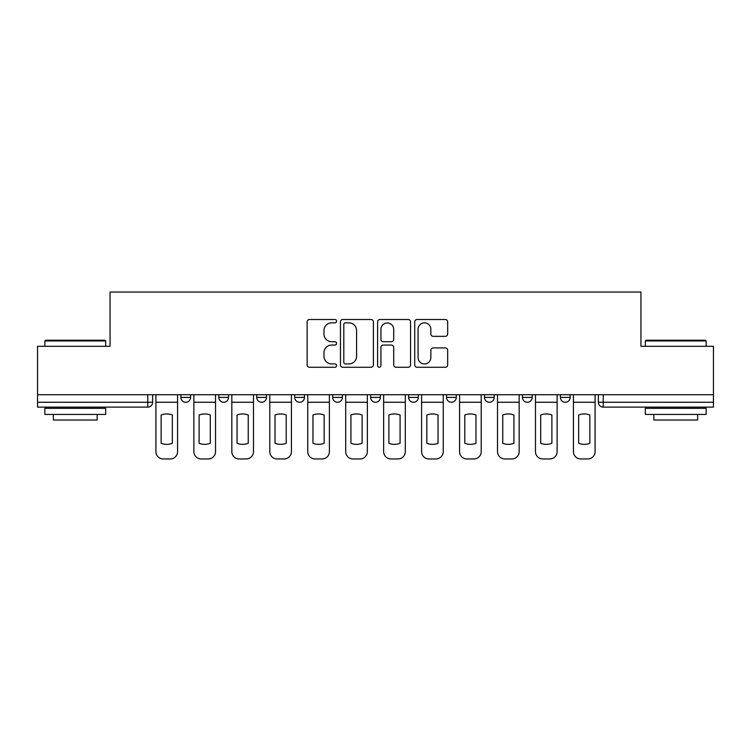 <?xml version="1.0" encoding="UTF-8"?>
<svg xmlns="http://www.w3.org/2000/svg" width="751" height="751" viewBox="0 0 751 751"><rect width="100%" height="100%" fill="white"/><g stroke="black" fill="none" stroke-linecap="round" stroke-linejoin="round"><path stroke-width="1.13" d="M336.57 321.175A1.671 1.671 0 0 0 334.899 319.504L309.525 319.504A2.384 2.384 0 0 0 307.14 321.888L307.14 364.873A2.384 2.384 0 0 0 309.525 367.267L334.899 367.267A1.671 1.671 0 0 0 336.57 365.596A1.671 1.671 0 0 0 334.899 363.925L331.613 363.925A7.641 7.641 0 0 1 323.972 356.284L323.972 352.698A7.641 7.641 0 0 1 331.613 345.056L334.899 345.056A1.671 1.671 0 0 0 336.57 343.385A1.671 1.671 0 0 0 334.899 341.714L331.613 341.714A7.641 7.641 0 0 1 323.972 334.073L323.972 330.487A7.641 7.641 0 0 1 331.613 322.846L334.899 322.846A1.671 1.671 0 0 0 336.57 321.175M484.498 394.726L484.498 397.401L494.233 397.401A4.863 4.863 0 0 1 489.37 402.264A4.863 4.863 0 0 1 484.498 397.401L484.498 394.726M408.591 394.726L408.591 397.401L418.326 397.401A4.863 4.863 0 0 1 413.454 402.264A4.863 4.863 0 0 1 408.591 397.401L408.591 394.726M370.637 394.726L370.637 397.401L380.363 397.401A4.863 4.863 0 0 1 375.5 402.264A4.863 4.863 0 0 1 370.637 397.401L370.637 394.726M294.721 397.401L294.721 394.726L294.721 397.401A4.863 4.863 0 0 0 299.593 402.264A4.863 4.863 0 0 1 294.721 397.401L304.455 397.401A4.863 4.863 0 0 1 299.593 402.264M218.813 397.401L218.813 394.726L218.813 397.401A4.863 4.863 0 0 0 223.676 402.264A4.863 4.863 0 0 1 218.813 397.401L228.548 397.401A4.863 4.863 0 0 1 223.676 402.264A4.863 4.863 0 0 0 228.548 397.401L228.548 394.726L228.548 397.401M445.296 336.335A2.384 2.384 0 0 0 447.68 333.951L447.68 321.888A2.384 2.384 0 0 0 445.296 319.504L417.115 319.504A2.384 2.384 0 0 0 414.73 321.888L414.73 364.873A2.384 2.384 0 0 0 417.115 367.267L445.296 367.267A2.384 2.384 0 0 0 447.68 364.873L447.68 350.313A2.384 2.384 0 0 0 445.296 347.92L433.233 347.92A2.384 2.384 0 0 0 430.849 350.313L430.849 357.532A6.393 6.393 0 0 1 424.456 363.925A6.393 6.393 0 0 1 418.072 357.532L418.072 329.238A6.393 6.393 0 0 1 424.456 322.846A6.393 6.393 0 0 1 430.849 329.238L430.849 333.951A2.384 2.384 0 0 0 433.233 336.335L445.296 336.335M37.55 394.726L37.55 346.305L110.059 346.305L110.059 292.045L640.941 292.045L640.941 346.305L713.45 346.305L713.45 394.726L37.55 394.726L37.55 402.264L152.631 402.264L152.631 394.726L152.631 402.264A4.863 4.863 0 0 1 147.769 407.126L37.55 407.126L37.55 402.264M373.407 321.888A2.384 2.384 0 0 0 371.022 319.504L342.841 319.504A2.384 2.384 0 0 0 340.456 321.888L340.456 364.873A2.384 2.384 0 0 0 342.841 367.267L371.022 367.267A2.384 2.384 0 0 0 373.407 364.873L373.407 321.888M379.978 319.504L408.159 319.504A2.384 2.384 0 0 1 410.544 321.888L410.544 364.873A2.384 2.384 0 0 1 408.159 367.267L396.096 367.267A2.384 2.384 0 0 1 393.712 364.873L393.712 347.441A2.384 2.384 0 0 0 391.318 345.056L383.32 345.056A2.384 2.384 0 0 0 380.935 347.441L380.935 365.596A1.671 1.671 0 0 1 379.264 367.267A1.671 1.671 0 0 1 377.593 365.596L377.593 321.888A2.384 2.384 0 0 1 379.978 319.504M598.369 394.726L598.369 402.264L713.45 402.264L713.45 407.126L603.231 407.126A4.863 4.863 0 0 1 598.369 402.264L598.369 394.726M713.45 394.726L713.45 402.264M570.14 394.726L570.14 397.401A4.863 4.863 0 0 1 565.278 402.264A4.863 4.863 0 0 1 560.415 397.401L570.14 397.401M560.415 394.726L560.415 397.401M532.187 394.726L532.187 397.401A4.863 4.863 0 0 1 527.324 402.264A4.863 4.863 0 0 1 522.452 397.401L532.187 397.401L532.187 394.726M522.452 394.726L522.452 397.401M494.233 394.726L494.233 397.401M456.279 394.726L456.279 397.401A4.863 4.863 0 0 1 451.407 402.264A4.863 4.863 0 0 1 446.545 397.401L456.279 397.401L456.279 394.726M446.545 394.726L446.545 397.401M418.326 397.401L418.326 394.726L418.326 397.401A4.863 4.863 0 0 1 413.454 402.264M380.363 397.401L380.363 394.726L380.363 397.401A4.863 4.863 0 0 1 375.5 402.264M342.409 394.726L342.409 397.401A4.863 4.863 0 0 1 337.546 402.264A4.863 4.863 0 0 1 332.674 397.401A4.863 4.863 0 0 0 337.546 402.264A4.863 4.863 0 0 0 342.409 397.401L342.409 394.726M332.674 394.726L332.674 397.401L342.409 397.401M304.455 394.726L304.455 397.401M266.502 394.726L266.502 397.401A4.863 4.863 0 0 1 261.63 402.264A4.863 4.863 0 0 1 256.767 397.401L266.502 397.401M256.767 394.726L256.767 397.401M190.585 394.726L190.585 397.401A4.863 4.863 0 0 1 185.722 402.264A4.863 4.863 0 0 1 180.86 397.401A4.863 4.863 0 0 0 185.722 402.264A4.863 4.863 0 0 0 190.585 397.401L190.585 394.726M180.86 394.726L180.86 397.401L190.585 397.401M345.469 322.846A1.671 1.671 0 0 0 343.798 324.516L343.798 362.254A1.671 1.671 0 0 0 345.469 363.925L348.933 363.925A7.641 7.641 0 0 0 356.575 356.284L356.575 330.487A7.641 7.641 0 0 0 348.933 322.846L345.469 322.846M393.712 329.351A6.393 6.393 0 0 0 387.319 322.968A6.393 6.393 0 0 0 380.935 329.351L380.935 339.321A2.384 2.384 0 0 0 383.32 341.714L391.318 341.714A2.384 2.384 0 0 0 393.712 339.321L393.712 329.351M155.917 402.264L155.917 451.651A7.303 7.303 0 0 0 163.22 458.955L170.27 458.955A7.303 7.303 0 0 0 177.574 451.651L177.574 402.264L155.917 402.264L155.917 394.726M177.574 402.264L177.574 394.726M172.345 443.278L172.345 415.021A15.086 15.086 0 0 0 161.146 415.021L161.146 443.278A15.086 15.086 0 0 0 172.345 443.278M193.871 402.264L193.871 451.651A7.303 7.303 0 0 0 201.174 458.955L208.224 458.955A7.303 7.303 0 0 0 215.528 451.651L215.528 402.264L193.871 402.264L193.871 394.726M215.528 402.264L215.528 394.726M210.299 443.278L210.299 415.021A15.086 15.086 0 0 0 199.109 415.021L199.109 443.278A15.086 15.086 0 0 0 210.299 443.278M231.824 402.264L231.824 451.651A7.303 7.303 0 0 0 239.128 458.955L246.187 458.955A7.303 7.303 0 0 0 253.481 451.651L253.481 402.264L231.824 402.264L231.824 394.726M253.481 402.264L253.481 394.726M248.252 443.278L248.252 415.021A15.086 15.086 0 0 0 237.063 415.021L237.063 443.278A15.086 15.086 0 0 0 248.252 443.278M269.787 402.264L269.787 451.651A7.303 7.303 0 0 0 277.081 458.955L284.141 458.955A7.303 7.303 0 0 0 291.435 451.651L291.435 402.264L269.787 402.264L269.787 394.726M291.435 402.264L291.435 394.726M286.206 443.278L286.206 415.021A15.086 15.086 0 0 0 275.016 415.021L275.016 443.278A15.086 15.086 0 0 0 286.206 443.278M307.741 402.264L307.741 451.651A7.303 7.303 0 0 0 315.035 458.955L322.095 458.955A7.303 7.303 0 0 0 329.398 451.651L329.398 402.264L307.741 402.264L307.741 394.726M329.398 402.264L329.398 394.726M324.16 443.278L324.16 415.021A15.086 15.086 0 0 0 312.97 415.021L312.97 443.278A15.086 15.086 0 0 0 324.16 443.278M345.695 402.264L345.695 451.651A7.303 7.303 0 0 0 352.998 458.955L360.048 458.955A7.303 7.303 0 0 0 367.352 451.651L367.352 402.264L345.695 402.264L345.695 394.726M367.352 402.264L367.352 394.726M362.123 443.278L362.123 415.021A15.086 15.086 0 0 0 350.924 415.021L350.924 443.278A15.086 15.086 0 0 0 362.123 443.278M44.853 340.954L45.576 340.222L104.943 340.222L105.675 340.954L44.853 340.954L44.853 346.305M105.675 414.43L44.853 414.43L44.853 408.347L105.675 408.347L105.675 414.43M97.161 414.43L97.161 420.025L53.368 420.025L53.368 414.43M645.325 340.954L646.057 340.222L705.424 340.222L706.147 340.954L645.325 340.954L645.325 346.305M706.147 414.43L645.325 414.43L645.325 408.347L706.147 408.347L706.147 414.43M697.632 414.43L697.632 420.025L653.839 420.025L653.839 414.43M383.648 402.264L383.648 451.651A7.303 7.303 0 0 0 390.952 458.955L398.002 458.955A7.303 7.303 0 0 0 405.305 451.651L405.305 402.264L383.648 402.264L383.648 394.726M405.305 402.264L405.305 394.726M400.076 443.278L400.076 415.021A15.086 15.086 0 0 0 388.877 415.021L388.877 443.278A15.086 15.086 0 0 0 400.076 443.278M421.602 402.264L421.602 451.651A7.303 7.303 0 0 0 428.905 458.955L435.965 458.955A7.303 7.303 0 0 0 443.259 451.651L443.259 402.264L421.602 402.264L421.602 394.726M443.259 402.264L443.259 394.726M438.03 443.278L438.03 415.021A15.086 15.086 0 0 0 426.84 415.021L426.84 443.278A15.086 15.086 0 0 0 438.03 443.278M459.565 402.264L459.565 451.651A7.303 7.303 0 0 0 466.859 458.955L473.919 458.955A7.303 7.303 0 0 0 481.213 451.651L481.213 402.264L459.565 402.264L459.565 394.726M481.213 402.264L481.213 394.726M475.984 443.278L475.984 415.021A15.086 15.086 0 0 0 464.794 415.021L464.794 443.278A15.086 15.086 0 0 0 475.984 443.278M497.519 402.264L497.519 451.651A7.303 7.303 0 0 0 504.813 458.955L511.872 458.955A7.303 7.303 0 0 0 519.176 451.651L519.176 402.264L497.519 402.264L497.519 394.726M519.176 402.264L519.176 394.726M513.937 443.278L513.937 415.021A15.086 15.086 0 0 0 502.748 415.021L502.748 443.278A15.086 15.086 0 0 0 513.937 443.278M535.472 402.264L535.472 451.651A7.303 7.303 0 0 0 542.776 458.955L549.826 458.955A7.303 7.303 0 0 0 557.129 451.651L557.129 402.264L535.472 402.264L535.472 394.726M557.129 402.264L557.129 394.726M551.891 443.278L551.891 415.021A15.086 15.086 0 0 0 540.701 415.021L540.701 443.278A15.086 15.086 0 0 0 551.891 443.278M573.426 402.264L573.426 451.651A7.303 7.303 0 0 0 580.73 458.955L587.78 458.955A7.303 7.303 0 0 0 595.083 451.651L595.083 402.264L573.426 402.264L573.426 394.726M595.083 402.264L595.083 394.726M589.854 443.278L589.854 415.021A15.086 15.086 0 0 0 578.655 415.021L578.655 443.278A15.086 15.086 0 0 0 589.854 443.278M147.769 394.726L147.769 407.126M603.231 394.726L603.231 407.126M105.675 346.305L105.675 340.954M91.81 408.347L91.81 407.126M58.719 408.347L58.719 407.126M706.147 346.305L706.147 340.954M692.281 408.347L692.281 407.126M659.19 408.347L659.19 407.126"/></g></svg>
